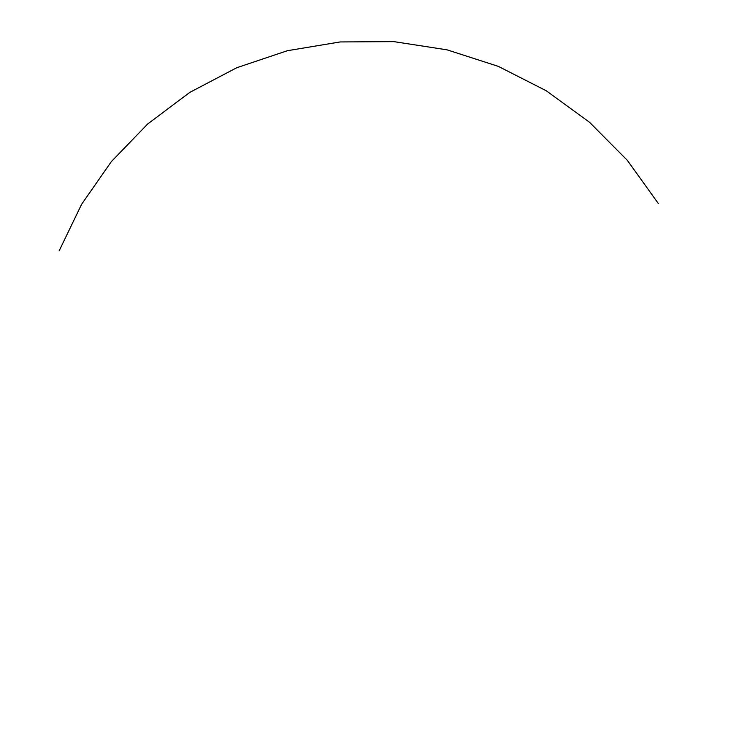 <?xml version="1.0" encoding="UTF-8"?>
<svg xmlns="http://www.w3.org/2000/svg" width="742" height="742" viewBox="0 0 742 742"><rect width="100%" height="100%" fill="white"/><g stroke="black" fill="none" stroke-linecap="round" stroke-linejoin="round"><path stroke-width="1.11" d="M658.321 203.484L627.278 160.272L589.602 122.337L546.223 90.747L498.281 66.353L447.036 49.835L393.854 41.626L340.142 41.942L287.339 50.725L236.828 67.698L189.896 92.333L147.732 123.933L111.356 161.598L81.601 204.3L59.128 250.898"/></g></svg>
